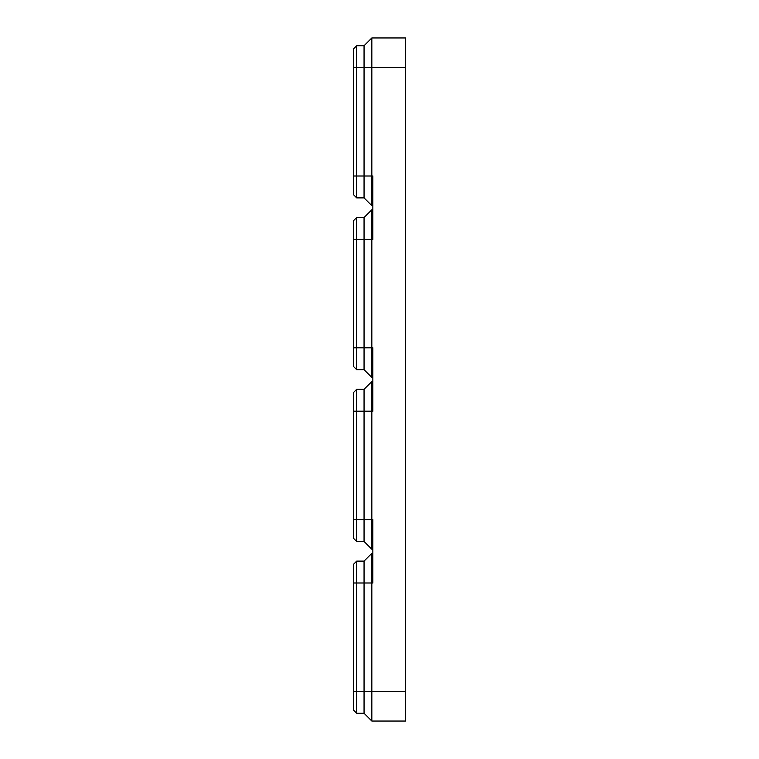 <?xml version="1.0" encoding="UTF-8"?>
<svg xmlns="http://www.w3.org/2000/svg" width="759" height="759" viewBox="0 0 759 759"><rect width="100%" height="100%" fill="white"/><g stroke="black" fill="none" stroke-linecap="round" stroke-linejoin="round"><path stroke-width="1.14" d="M353.419 366.407L356.692 369.68L356.692 347.802L353.419 347.802L353.419 366.407L356.692 369.68L364.054 369.68L371.834 377.451L371.834 239.408L372.849 239.408L372.849 176.003L364.054 176.003L364.054 45.72L371.834 37.95L405.581 37.95L405.581 721.05L371.834 721.05L371.834 691.392L405.581 691.392M353.419 538.207L356.692 541.48L356.692 519.592L353.419 519.592L353.419 538.207L356.692 541.48L364.054 541.48L371.834 549.25L371.834 411.198L372.849 411.198L372.849 347.802L364.054 347.802L364.054 217.52L371.834 209.75L372.849 209.75M356.692 713.28L356.692 691.392L353.419 691.392L353.419 710.007L356.692 713.28L364.054 713.28L364.054 691.392L371.834 691.392L371.834 582.997L372.849 582.997L372.849 519.592L364.054 519.592L364.054 389.32L371.834 381.549L372.849 381.549M371.834 37.95L371.834 205.661L372.849 205.661M353.419 691.392L353.419 564.383L356.692 561.119L364.054 561.119L371.834 553.339L372.849 553.339M353.419 564.383L356.692 561.119L356.692 691.392L364.054 691.392L364.054 582.997L371.834 582.997L371.834 553.339M353.419 582.997L364.054 582.997L364.054 561.119M364.054 713.28L371.834 721.05M353.419 519.592L353.419 392.593L356.692 389.32L364.054 389.32M371.834 549.25L372.849 549.25M356.692 541.48L364.054 541.48L364.054 519.592L356.692 519.592L356.692 411.198L371.834 411.198L371.834 381.549M353.419 411.198L356.692 411.198L356.692 389.32M353.419 347.802L353.419 220.793L356.692 217.52L364.054 217.52L356.692 217.52L353.419 220.793M356.692 369.68L364.054 369.68L371.834 377.451L372.849 377.451M364.054 369.68L364.054 347.802L356.692 347.802L356.692 239.408L371.834 239.408L371.834 209.75M353.419 239.408L356.692 239.408L356.692 217.52M371.834 205.661L364.054 197.881L356.692 197.881L353.419 194.617L353.419 48.993L356.692 45.72L364.054 45.72M364.054 197.881L364.054 176.003L353.419 176.003M356.692 197.881L356.692 45.72M353.419 67.608L405.581 67.608"/></g></svg>
